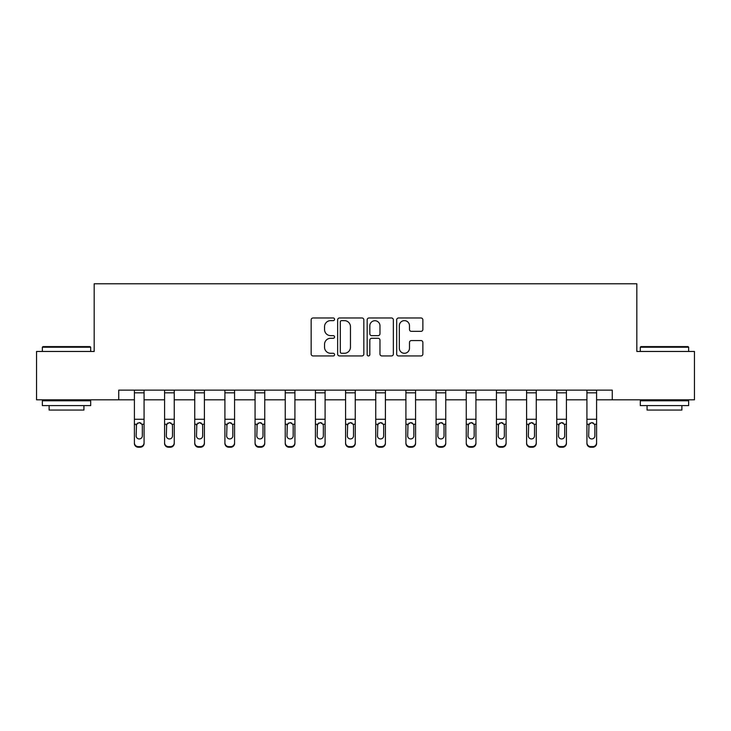 <?xml version="1.0" encoding="UTF-8"?>
<svg xmlns="http://www.w3.org/2000/svg" width="731" height="731" viewBox="0 0 731 731"><rect width="100%" height="100%" fill="white"/><g stroke="black" fill="none" stroke-linecap="round" stroke-linejoin="round"><path stroke-width="1.1" d="M334.56 319.301A1.325 1.325 0 0 0 333.226 317.976L313.06 317.976A1.901 1.901 0 0 0 311.159 319.876L311.159 354.042A1.901 1.901 0 0 0 313.06 355.942L333.226 355.942A1.325 1.325 0 0 0 334.56 354.608A1.325 1.325 0 0 0 333.226 353.283L330.622 353.283A6.076 6.076 0 0 1 324.546 347.207L324.546 344.356A6.076 6.076 0 0 1 330.622 338.289L333.226 338.289A1.325 1.325 0 0 0 334.56 336.954A1.325 1.325 0 0 0 333.226 335.63L330.622 335.63A6.076 6.076 0 0 1 324.546 329.553L324.546 326.702A6.076 6.076 0 0 1 330.622 320.635L333.226 320.635A1.325 1.325 0 0 0 334.56 319.301M420.974 331.353A1.901 1.901 0 0 0 422.874 329.462L422.874 319.876A1.901 1.901 0 0 0 420.974 317.976L398.578 317.976A1.901 1.901 0 0 0 396.677 319.876L396.677 354.042A1.901 1.901 0 0 0 398.578 355.942L420.974 355.942A1.901 1.901 0 0 0 422.874 354.042L422.874 342.464A1.901 1.901 0 0 0 420.974 340.564L411.389 340.564A1.901 1.901 0 0 0 409.488 342.464L409.488 348.203A5.08 5.08 0 0 1 404.417 353.283A5.08 5.08 0 0 1 399.336 348.203L399.336 325.706A5.08 5.08 0 0 1 404.417 320.635A5.08 5.08 0 0 1 409.488 325.706L409.488 329.462A1.901 1.901 0 0 0 411.389 331.353L420.974 331.353M118.742 399.802L36.55 399.802L36.55 351.456L94.18 351.456L94.18 283.774L636.82 283.774L636.82 351.456L694.45 351.456L694.45 399.802L612.258 399.802L612.258 390.135L118.742 390.135L118.742 399.802L134.403 399.802M363.837 319.876A1.901 1.901 0 0 0 361.936 317.976L339.54 317.976A1.901 1.901 0 0 0 337.64 319.876L337.64 354.042A1.901 1.901 0 0 0 339.54 355.942L361.936 355.942A1.901 1.901 0 0 0 363.837 354.042L363.837 319.876M369.064 317.976L391.46 317.976A1.901 1.901 0 0 1 393.36 319.876L393.36 354.042A1.901 1.901 0 0 1 391.46 355.942L381.874 355.942A1.901 1.901 0 0 1 379.974 354.042L379.974 340.18A1.901 1.901 0 0 0 378.073 338.289L371.714 338.289A1.901 1.901 0 0 0 369.822 340.18L369.822 354.608A1.325 1.325 0 0 1 368.488 355.942A1.325 1.325 0 0 1 367.163 354.608L367.163 319.876A1.901 1.901 0 0 1 369.064 317.976M144.071 399.802L164.576 399.802M174.243 399.802L194.738 399.802M204.406 399.802L224.91 399.802M234.578 399.802L255.073 399.802M264.75 399.802L285.245 399.802M294.913 399.802L315.417 399.802M325.085 399.802L345.58 399.802M355.248 399.802L375.752 399.802M385.42 399.802L405.915 399.802M415.583 399.802L436.087 399.802M445.755 399.802L466.25 399.802M475.927 399.802L496.422 399.802M506.09 399.802L526.594 399.802M536.262 399.802L556.757 399.802M566.424 399.802L586.929 399.802M596.597 399.802L612.258 399.802M341.633 320.635A1.325 1.325 0 0 0 340.299 321.96L340.299 351.949A1.325 1.325 0 0 0 341.633 353.283L344.383 353.283A6.076 6.076 0 0 0 350.46 347.207L350.46 326.702A6.076 6.076 0 0 0 344.383 320.635L341.633 320.635M379.974 325.807A5.08 5.08 0 0 0 374.893 320.726A5.08 5.08 0 0 0 369.822 325.807L369.822 333.729A1.901 1.901 0 0 0 371.714 335.63L378.073 335.63A1.901 1.901 0 0 0 379.974 333.729L379.974 325.807M134.403 390.135L134.403 442.785A3.865 3.838 -0 0 0 138.269 446.623L138.269 447.226A3.865 3.838 180 0 1 134.403 443.388L134.403 442.785L134.403 443.388A3.865 3.838 180 0 0 138.269 447.226L140.206 447.226L140.206 446.623A3.865 3.838 -0 0 0 144.071 442.785L144.071 443.388A3.865 3.838 180 0 1 140.206 447.226M144.071 424.866L144.071 443.388M142.335 435.877L142.335 425.689L142.335 435.877A3.098 3.07 180 0 1 139.237 438.947A3.098 3.07 180 0 0 142.335 435.877M136.14 436.48L136.14 435.877A3.098 3.07 180 0 0 139.237 438.947M137.62 423.03L136.14 425.451M140.855 423.03L139.237 422.582L141.988 424.263L142.335 425.689M144.071 390.135L144.071 442.785M138.269 446.623L140.206 446.623M134.403 424.263L136.487 424.263L136.14 435.877M136.487 424.263L139.237 422.582M42.928 346.622L90.114 346.622L90.699 347.207L42.352 347.207L42.928 346.622M66.521 405.604L42.352 405.604L42.352 400.771L90.699 400.771L90.699 405.604L66.521 405.604M83.928 405.604L83.928 410.054L49.123 410.054L49.123 405.604M640.886 346.622L688.072 346.622L688.648 347.207L640.301 347.207L640.886 346.622M664.479 405.604L640.301 405.604L640.301 400.771L688.648 400.771L688.648 405.604L664.479 405.604M681.877 405.604L681.877 410.054L647.072 410.054L647.072 405.604M164.576 424.866L164.576 443.388A3.865 3.838 180 0 0 168.441 447.226L170.378 447.226L170.378 446.623A3.865 3.838 -0 0 0 174.243 442.785L174.243 443.388A3.865 3.838 180 0 1 170.378 447.226M172.498 435.877L172.498 425.689L172.498 435.877A3.098 3.07 180 0 1 169.409 438.947A3.098 3.07 180 0 0 172.498 435.877M166.312 436.48L166.312 435.877A3.098 3.07 180 0 0 169.409 438.947M167.792 423.03L166.312 425.451M171.017 423.03L169.409 422.582L172.16 424.263L172.498 425.689M194.738 424.866L194.738 443.388A3.865 3.838 180 0 0 198.604 447.226L200.541 447.226L200.541 446.623A3.865 3.838 -0 0 0 204.406 442.785L204.406 443.388A3.865 3.838 180 0 1 200.541 447.226M202.67 435.877L202.67 425.689L202.67 435.877A3.098 3.07 180 0 1 199.572 438.947A3.098 3.07 180 0 0 202.67 435.877M196.484 436.48L196.484 435.877A3.098 3.07 180 0 0 199.572 438.947M197.964 423.03L196.484 425.451M201.189 423.03L199.572 422.582L202.323 424.263L202.67 425.689M174.243 390.135L174.243 442.785M168.441 446.623L168.441 447.226A3.865 3.838 180 0 1 164.576 443.388L164.576 442.785A3.865 3.838 -0 0 0 168.441 446.623L170.378 446.623M164.576 390.135L164.576 442.785M164.576 424.263L166.659 424.263L166.312 435.877M166.659 424.263L169.409 422.582M204.406 390.135L204.406 442.785M198.604 446.623L198.604 447.226A3.865 3.838 180 0 1 194.738 443.388L194.738 442.785A3.865 3.838 -0 0 0 198.604 446.623L200.541 446.623M194.738 390.135L194.738 442.785M194.738 424.263L196.822 424.263L196.484 435.877M196.822 424.263L199.572 422.582M224.91 424.866L224.91 443.388A3.865 3.838 180 0 0 228.776 447.226L230.713 447.226L230.713 446.623A3.865 3.838 -0 0 0 234.578 442.785L234.578 443.388A3.865 3.838 180 0 1 230.713 447.226M232.833 435.877L232.833 425.689L232.833 435.877A3.098 3.07 180 0 1 229.744 438.947A3.098 3.07 180 0 0 232.833 435.877M226.647 436.48L226.647 435.877A3.098 3.07 180 0 0 229.744 438.947M228.127 423.03L226.647 425.451M231.361 423.03L229.744 422.582L232.495 424.263L232.833 425.689M255.073 424.866L255.073 443.388A3.865 3.838 180 0 0 258.948 447.226L260.876 447.226L260.876 446.623A3.865 3.838 -0 0 0 264.75 442.785L264.75 443.388A3.865 3.838 180 0 1 260.876 447.226M263.005 435.877L263.005 425.689L263.005 435.877A3.098 3.07 180 0 1 259.907 438.947A3.098 3.07 180 0 0 263.005 435.877M256.819 436.48L256.819 435.877A3.098 3.07 180 0 0 259.907 438.947M258.299 423.03L256.819 425.451M261.524 423.03L259.907 422.582L262.667 424.263L263.005 425.689M285.245 424.866L285.245 443.388A3.865 3.838 180 0 0 289.11 447.226L291.048 447.226L291.048 446.623A3.865 3.838 -0 0 0 294.913 442.785L294.913 443.388A3.865 3.838 180 0 1 291.048 447.226M293.177 435.877L293.177 425.689L293.177 435.877A3.098 3.07 180 0 1 290.079 438.947A3.098 3.07 180 0 0 293.177 435.877M286.981 436.48L286.981 435.877A3.098 3.07 180 0 0 290.079 438.947M288.462 423.03L286.981 425.451M291.696 423.03L290.079 422.582L292.829 424.263L293.177 425.689M234.578 390.135L234.578 442.785M228.776 446.623L228.776 447.226A3.865 3.838 180 0 1 224.91 443.388L224.91 442.785A3.865 3.838 -0 0 0 228.776 446.623L230.713 446.623M224.91 390.135L224.91 442.785M224.91 424.263L226.994 424.263L226.647 435.877M226.994 424.263L229.744 422.582M264.75 390.135L264.75 442.785M258.948 446.623L258.948 447.226A3.865 3.838 180 0 1 255.073 443.388L255.073 442.785A3.865 3.838 -0 0 0 258.948 446.623L260.876 446.623M255.073 390.135L255.073 442.785M255.073 424.263L257.157 424.263L256.819 435.877M257.157 424.263L259.907 422.582M294.913 390.135L294.913 442.785M289.11 446.623L289.11 447.226A3.865 3.838 180 0 1 285.245 443.388L285.245 442.785A3.865 3.838 -0 0 0 289.11 446.623L291.048 446.623M285.245 390.135L285.245 442.785M285.245 424.263L287.329 424.263L286.981 435.877M287.329 424.263L290.079 422.582M315.417 424.866L315.417 443.388A3.865 3.838 180 0 0 319.283 447.226L321.211 447.226L321.211 446.623A3.865 3.838 -0 0 0 325.085 442.785L325.085 443.388A3.865 3.838 180 0 1 321.211 447.226M323.34 435.877L323.34 425.689L323.34 435.877A3.098 3.07 180 0 1 320.251 438.947A3.098 3.07 180 0 0 323.34 435.877M317.153 436.48L317.153 435.877A3.098 3.07 180 0 0 320.251 438.947M318.634 423.03L317.153 425.451M321.859 423.03L320.251 422.582L323.001 424.263L323.34 425.689M325.085 390.135L325.085 442.785M319.283 446.623L319.283 447.226A3.865 3.838 180 0 1 315.417 443.388L315.417 442.785A3.865 3.838 -0 0 0 319.283 446.623L321.211 446.623M315.417 390.135L315.417 442.785M315.417 424.263L317.492 424.263L317.153 435.877M317.492 424.263L320.251 422.582M345.58 424.866L345.58 443.388A3.865 3.838 180 0 0 349.445 447.226L351.383 447.226L351.383 446.623A3.865 3.838 -0 0 0 355.248 442.785L355.248 443.388A3.865 3.838 180 0 1 351.383 447.226M353.512 435.877L353.512 425.689L353.512 435.877A3.098 3.07 180 0 1 350.414 438.947A3.098 3.07 180 0 0 353.512 435.877M347.326 436.48L347.326 435.877A3.098 3.07 180 0 0 350.414 438.947M348.806 423.03L347.326 425.451M352.031 423.03L350.414 422.582L353.164 424.263L353.512 425.689M355.248 390.135L355.248 442.785M349.445 446.623L349.445 447.226A3.865 3.838 180 0 1 345.58 443.388L345.58 442.785A3.865 3.838 -0 0 0 349.445 446.623L351.383 446.623M345.58 390.135L345.58 442.785M345.58 424.263L347.664 424.263L347.326 435.877M347.664 424.263L350.414 422.582M375.752 424.866L375.752 443.388A3.865 3.838 180 0 0 379.617 447.226L381.555 447.226L381.555 446.623A3.865 3.838 -0 0 0 385.42 442.785L385.42 443.388A3.865 3.838 180 0 1 381.555 447.226M383.674 435.877L383.674 425.689L383.674 435.877A3.098 3.07 180 0 1 380.586 438.947A3.098 3.07 180 0 0 383.674 435.877M377.488 436.48L377.488 435.877A3.098 3.07 180 0 0 380.586 438.947M378.969 423.03L377.488 425.451M382.194 423.03L380.586 422.582L383.336 424.263L383.674 425.689M385.42 390.135L385.42 442.785M379.617 446.623L379.617 447.226A3.865 3.838 180 0 1 375.752 443.388L375.752 442.785A3.865 3.838 -0 0 0 379.617 446.623L381.555 446.623M375.752 390.135L375.752 442.785M375.752 424.263L377.836 424.263L377.488 435.877M377.836 424.263L380.586 422.582M405.915 424.866L405.915 443.388A3.865 3.838 180 0 0 409.789 447.226L411.717 447.226L411.717 446.623A3.865 3.838 -0 0 0 415.583 442.785L415.583 443.388A3.865 3.838 180 0 1 411.717 447.226M413.847 435.877L413.847 425.689L413.847 435.877A3.098 3.07 180 0 1 410.749 438.947A3.098 3.07 180 0 0 413.847 435.877M407.66 436.48L407.66 435.877A3.098 3.07 180 0 0 410.749 438.947M409.141 423.03L407.66 425.451M412.366 423.03L410.749 422.582L413.508 424.263L413.847 425.689M415.583 390.135L415.583 442.785M409.789 446.623L409.789 447.226A3.865 3.838 180 0 1 405.915 443.388L405.915 442.785A3.865 3.838 -0 0 0 409.789 446.623L411.717 446.623M405.915 390.135L405.915 442.785M405.915 424.263L407.999 424.263L407.66 435.877M407.999 424.263L410.749 422.582M436.087 424.866L436.087 443.388A3.865 3.838 180 0 0 439.952 447.226L441.889 447.226L441.889 446.623A3.865 3.838 -0 0 0 445.755 442.785L445.755 443.388A3.865 3.838 180 0 1 441.889 447.226M444.019 435.877L444.019 425.689L444.019 435.877A3.098 3.07 180 0 1 440.921 438.947A3.098 3.07 180 0 0 444.019 435.877M437.823 436.48L437.823 435.877A3.098 3.07 180 0 0 440.921 438.947M439.304 423.03L437.823 425.451M442.538 423.03L440.921 422.582L443.671 424.263L444.019 425.689M445.755 390.135L445.755 442.785M439.952 446.623L439.952 447.226A3.865 3.838 180 0 1 436.087 443.388L436.087 442.785A3.865 3.838 -0 0 0 439.952 446.623L441.889 446.623M436.087 390.135L436.087 442.785M436.087 424.263L438.171 424.263L437.823 435.877M438.171 424.263L440.921 422.582M466.25 424.866L466.25 443.388A3.865 3.838 180 0 0 470.124 447.226L472.052 447.226L472.052 446.623A3.865 3.838 -0 0 0 475.927 442.785L475.927 443.388A3.865 3.838 180 0 1 472.052 447.226M474.181 435.877L474.181 425.689L474.181 435.877A3.098 3.07 180 0 1 471.093 438.947A3.098 3.07 180 0 0 474.181 435.877M467.995 436.48L467.995 435.877A3.098 3.07 180 0 0 471.093 438.947M469.476 423.03L467.995 425.451M472.701 423.03L471.093 422.582L473.843 424.263L474.181 425.689M475.927 390.135L475.927 442.785M470.124 446.623L470.124 447.226A3.865 3.838 180 0 1 466.25 443.388L466.25 442.785A3.865 3.838 -0 0 0 470.124 446.623L472.052 446.623M466.25 390.135L466.25 442.785M466.25 424.263L468.333 424.263L467.995 435.877M468.333 424.263L471.093 422.582M496.422 424.866L496.422 443.388A3.865 3.838 180 0 0 500.287 447.226L502.224 447.226L502.224 446.623A3.865 3.838 -0 0 0 506.09 442.785L506.09 443.388A3.865 3.838 180 0 1 502.224 447.226M504.353 435.877L504.353 425.689L504.353 435.877A3.098 3.07 180 0 1 501.256 438.947A3.098 3.07 180 0 0 504.353 435.877M498.167 436.48L498.167 435.877A3.098 3.07 180 0 0 501.256 438.947M499.638 423.03L498.167 425.451M502.873 423.03L501.256 422.582L504.006 424.263L504.353 425.689M506.09 390.135L506.09 442.785M500.287 446.623L500.287 447.226A3.865 3.838 180 0 1 496.422 443.388L496.422 442.785A3.865 3.838 -0 0 0 500.287 446.623L502.224 446.623M496.422 390.135L496.422 442.785M496.422 424.263L498.505 424.263L498.167 435.877M498.505 424.263L501.256 422.582M526.594 424.866L526.594 443.388A3.865 3.838 180 0 0 530.459 447.226L532.396 447.226L532.396 446.623A3.865 3.838 -0 0 0 536.262 442.785L536.262 443.388A3.865 3.838 180 0 1 532.396 447.226M534.516 435.877L534.516 425.689L534.516 435.877A3.098 3.07 180 0 1 531.428 438.947A3.098 3.07 180 0 0 534.516 435.877M528.33 436.48L528.33 435.877A3.098 3.07 180 0 0 531.428 438.947M529.811 423.03L528.33 425.451M533.036 423.03L531.428 422.582L534.178 424.263L534.516 425.689M536.262 390.135L536.262 442.785M530.459 446.623L530.459 447.226A3.865 3.838 180 0 1 526.594 443.388L526.594 442.785A3.865 3.838 -0 0 0 530.459 446.623L532.396 446.623M526.594 390.135L526.594 442.785M526.594 424.263L528.677 424.263L528.33 435.877M528.677 424.263L531.428 422.582M556.757 424.866L556.757 443.388A3.865 3.838 180 0 0 560.622 447.226L562.559 447.226L562.559 446.623A3.865 3.838 -0 0 0 566.424 442.785L566.424 443.388A3.865 3.838 180 0 1 562.559 447.226M564.688 435.877L564.688 425.689L564.688 435.877A3.098 3.07 180 0 1 561.591 438.947A3.098 3.07 180 0 0 564.688 435.877M558.502 436.48L558.502 435.877A3.098 3.07 180 0 0 561.591 438.947M559.983 423.03L558.502 425.451M563.208 423.03L561.591 422.582L564.341 424.263L564.688 425.689M566.424 390.135L566.424 442.785M560.622 446.623L560.622 447.226A3.865 3.838 180 0 1 556.757 443.388L556.757 442.785A3.865 3.838 -0 0 0 560.622 446.623L562.559 446.623M556.757 390.135L556.757 442.785M556.757 424.263L558.84 424.263L558.502 435.877M558.84 424.263L561.591 422.582M586.929 424.866L586.929 443.388A3.865 3.838 180 0 0 590.794 447.226L592.731 447.226L592.731 446.623A3.865 3.838 -0 0 0 596.597 442.785L596.597 443.388A3.865 3.838 180 0 1 592.731 447.226M594.86 435.877L594.86 425.689L594.86 435.877A3.098 3.07 180 0 1 591.763 438.947A3.098 3.07 180 0 0 594.86 435.877M588.665 436.48L588.665 435.877A3.098 3.07 180 0 0 591.763 438.947M590.145 423.03L588.665 425.451M593.38 423.03L591.763 422.582L594.513 424.263L594.86 425.689M596.597 390.135L596.597 442.785M590.794 446.623L590.794 447.226A3.865 3.838 180 0 1 586.929 443.388L586.929 442.785A3.865 3.838 -0 0 0 590.794 446.623L592.731 446.623M586.929 390.135L586.929 442.785M586.929 424.263L589.012 424.263L588.665 435.877M589.012 424.263L591.763 422.582M134.403 390.18L144.071 390.18M141.988 424.263L144.071 424.263M134.403 419.265L144.071 419.265M134.403 392.83L144.071 392.83M164.576 390.18L174.243 390.18M172.16 424.263L174.243 424.263M164.576 419.265L174.243 419.265M164.576 392.83L174.243 392.83M194.738 390.18L204.406 390.18M202.323 424.263L204.406 424.263M194.738 419.265L204.406 419.265M194.738 392.83L204.406 392.83M224.91 390.18L234.578 390.18M232.495 424.263L234.578 424.263M224.91 419.265L234.578 419.265M224.91 392.83L234.578 392.83M255.073 390.18L264.75 390.18M262.667 424.263L264.75 424.263M255.073 419.265L264.75 419.265M255.073 392.83L264.75 392.83M285.245 390.18L294.913 390.18M292.829 424.263L294.913 424.263M285.245 419.265L294.913 419.265M285.245 392.83L294.913 392.83M315.417 390.18L325.085 390.18M323.001 424.263L325.085 424.263M315.417 419.265L325.085 419.265M315.417 392.83L325.085 392.83M345.58 390.18L355.248 390.18M353.164 424.263L355.248 424.263M345.58 419.265L355.248 419.265M345.58 392.83L355.248 392.83M375.752 390.18L385.42 390.18M383.336 424.263L385.42 424.263M375.752 419.265L385.42 419.265M375.752 392.83L385.42 392.83M405.915 390.18L415.583 390.18M413.508 424.263L415.583 424.263M405.915 419.265L415.583 419.265M405.915 392.83L415.583 392.83M436.087 390.18L445.755 390.18M443.671 424.263L445.755 424.263M436.087 419.265L445.755 419.265M436.087 392.83L445.755 392.83M466.25 390.18L475.927 390.18M473.843 424.263L475.927 424.263M466.25 419.265L475.927 419.265M466.25 392.83L475.927 392.83M496.422 390.18L506.09 390.18M504.006 424.263L506.09 424.263M496.422 419.265L506.09 419.265M496.422 392.83L506.09 392.83M526.594 390.18L536.262 390.18M534.178 424.263L536.262 424.263M526.594 419.265L536.262 419.265M526.594 392.83L536.262 392.83M556.757 390.18L566.424 390.18M564.341 424.263L566.424 424.263M556.757 419.265L566.424 419.265M556.757 392.83L566.424 392.83M586.929 390.18L596.597 390.18M594.513 424.263L596.597 424.263M586.929 419.265L596.597 419.265M586.929 392.83L596.597 392.83M42.352 351.456L42.352 347.207M53.372 400.771L53.372 399.802M79.679 400.771L79.679 399.802M90.699 351.456L90.699 347.207M640.301 351.456L640.301 347.207M651.321 400.771L651.321 399.802M677.628 400.771L677.628 399.802M688.648 351.456L688.648 347.207"/></g></svg>
